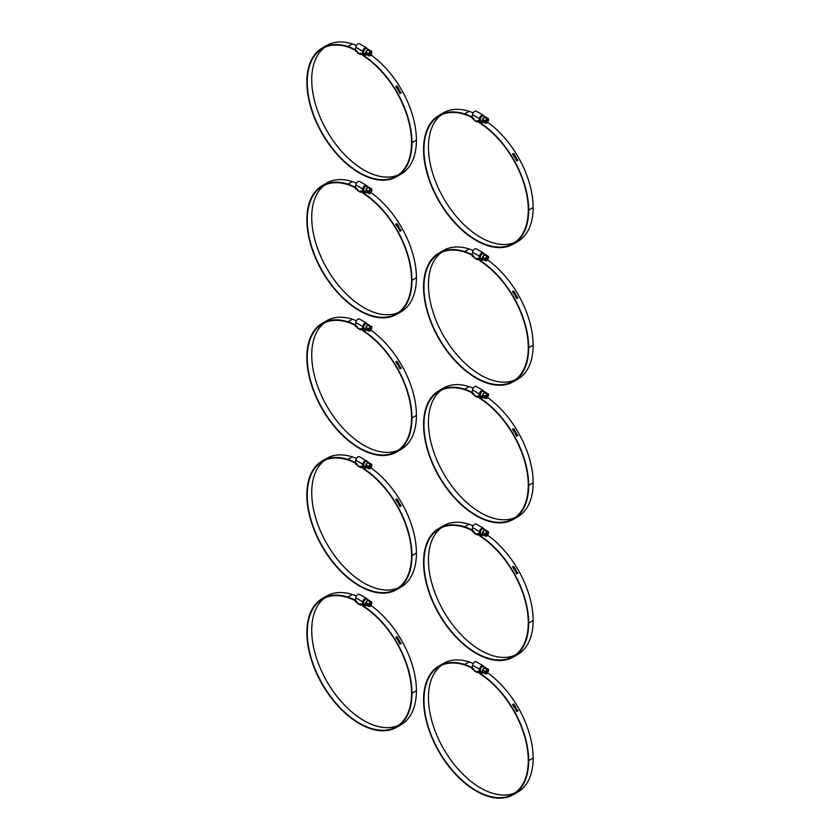 <?xml version="1.0" encoding="UTF-8"?>
<svg xmlns="http://www.w3.org/2000/svg" width="840" height="840" viewBox="0 0 840 840"><rect width="100%" height="100%" fill="white"/><g stroke="black" fill="none" stroke-linecap="round" stroke-linejoin="round"><path stroke-width="1.26" d="M397.079 636.856L396.06 637.445L397.079 636.856M396.396 636.877L396.26 637.634L397.079 637.161M395.85 637.571L396.197 636.731L397.142 636.825L396.795 637.675M395.923 637.529L396.27 636.678L397.215 636.773L396.869 637.623L395.923 637.529L396.197 636.731M397.142 636.825L396.869 637.623M398.213 638.61L398.286 638.568A72.681 41.958 60 0 1 398.843 639.492L397.53 639.356L397.73 640.08A72.534 41.874 60 0 1 397.73 640.091L397.803 640.038A72.681 41.958 60 0 1 397.803 640.049L397.341 639.188L398.58 639.387A72.681 41.958 -120 0 0 398.139 638.642L398.213 638.61A72.534 41.874 60 0 1 398.769 639.534M397.95 639.219L398.58 639.387M397.32 639.807L397.688 639.093M400.89 643.356L399.977 643.871A72.534 41.874 60 0 1 400.134 644.154L399.745 643.965A72.681 41.958 -120 0 0 399.661 643.808L400.774 643.157A72.681 41.958 -120 0 0 400.628 642.884L400.754 642.81A72.681 41.958 60 0 1 401.163 643.566L401.037 643.639A72.681 41.958 -120 0 0 400.89 643.356L400.05 643.839A72.681 41.958 60 0 1 400.207 644.123L400.092 644.186M400.68 642.852A72.534 41.874 60 0 1 401.09 643.598L401.037 643.629M399.525 642.17L399.661 642.852L399.179 642.505M399.105 642.548L399.661 642.852M399.651 642.106L399.389 643.094L399.368 641.981L400.397 642.526A72.681 41.958 -120 0 0 400.386 642.516L399.651 642.106L399.389 643.094M399.294 642.023L400.386 642.526M399.368 641.981L399.913 641.886M399.567 640.983L398.548 641.571L399.567 640.983M398.8 641.057L398.486 641.613L399.189 641.582M398.706 640.836L399.641 640.952L399.273 641.812M399.305 641.792L398.412 641.655L398.78 640.794L399.704 640.909L399.346 641.771L398.412 641.655L398.727 640.825M398.423 640.006L398.496 639.965A72.681 41.958 60 0 1 398.832 640.532L398.675 640.615A72.681 41.958 -120 0 0 398.339 640.049L398.423 640.006A72.534 41.874 60 0 1 398.758 640.574M396.564 638.505L397.677 637.854A72.681 41.958 -120 0 0 397.509 637.591L397.572 637.56A72.534 41.874 60 0 1 398.013 638.284M397.572 637.56L397.635 637.518A72.681 41.958 60 0 1 398.087 638.243L397.961 638.316A72.681 41.958 -120 0 0 397.793 638.043L396.9 638.578A72.534 41.874 60 0 1 397.058 638.841M396.963 638.526A72.681 41.958 60 0 1 397.131 638.799L396.648 638.652A72.681 41.958 -120 0 0 396.554 638.505L397.677 637.854M356.066 600.653A66.423 38.346 -120 0 0 347.897 597.093A74.319 42.903 -120 0 0 322.245 598.584A74.319 42.903 -120 0 0 322.245 684.4A74.319 42.903 -120 0 0 396.564 727.303A74.319 42.903 -120 0 0 411.957 693.284A72.681 41.958 -120 0 0 364.214 606.533L366.45 605.241M370.902 605.462A72.681 41.958 60 0 1 416.419 690.7A74.319 42.903 60 0 1 401.037 724.721L396.564 727.303M322.245 598.584L326.718 596.001A74.319 42.903 60 0 1 352.37 594.51A66.423 38.346 60 0 1 356.444 596.075M398.454 725.403A73.752 42.578 60 0 1 327.002 681.65A73.752 42.578 60 0 1 324.828 597.901M365.757 604.874L363.636 606.102L361.274 604.223M356.758 601.493A65.867 38.031 -120 0 0 347.981 597.587A73.752 42.578 -120 0 0 322.529 599.067A73.752 42.578 -120 0 0 322.529 684.232A73.752 42.578 -120 0 0 396.281 726.821A73.752 42.578 -120 0 0 411.558 693.053A72.114 41.633 -120 0 0 364.161 606.952A7.025 4.053 60 0 1 363.584 606.533L361.231 604.663A1.407 0.809 -120 0 0 361.053 604.538L360.969 604.086M363.636 606.102A7.025 4.053 -120 0 0 364.214 606.533M357 601.787A6.972 4.022 -120 0 0 355.509 601.45L355.677 601.965A6.405 3.696 -120 0 1 357.378 602.427M362.03 604.128A11.099 6.405 -120 0 1 363.248 605.105L363.143 605.482A10.531 6.08 -120 0 0 361.284 604.097M363.143 605.482L364.98 604.422M356.076 601.125L355.509 601.45M347.897 597.093L352.37 594.51M363.248 605.105L364.697 604.264M369.033 600.275A2.814 1.617 -60 0 1 369.348 600.569L367.626 600.422A2.814 1.617 -60 0 1 369.033 600.275L367.048 599.13A3.16 1.827 120 0 0 366.481 598.395L359.52 594.384A3.16 1.827 120 0 0 357.315 595.004A3.16 1.827 120 0 0 355.761 597.828L355.415 599.855L357.767 603.361M361.421 604.811L360.497 605.168L360.476 604.065L363.846 603.593M368.046 604.506L367.5 605.052L368.245 604.622M367.395 604.884L367.395 604.254M368.393 604.706L371.837 602.721L371.837 602.007L370.115 601.85L368.393 604.706L367.5 604.191M371.091 603.151L371.837 603.582L368.393 605.567L367.5 605.052M371.837 603.582L370.115 606.438L368.393 606.291L368.393 605.567M365.904 602.563A2.814 1.617 -60 0 1 367.626 600.422L365.904 602.563L365.904 604.852A2.814 1.617 -60 0 1 365.904 602.563L368.393 603.992M368.393 606.291L365.904 604.852A2.814 1.617 -60 0 0 366.23 605.147L364.235 604.002A2.814 1.617 120 0 1 364.235 600.758A2.814 1.617 120 0 1 367.048 599.13M370.115 601.85L367.626 600.422M371.837 602.007L369.348 600.569M513.797 704.246L512.778 704.833L513.797 704.246M513.114 704.267L512.978 705.023L513.797 704.54M512.568 704.96L512.914 704.12L513.87 704.214L513.513 705.065M512.642 704.907L512.988 704.067L513.933 704.162L513.587 705.012L512.642 704.907L512.914 704.12M513.87 704.214L513.587 705.012M514.048 706.598L515.298 706.776A72.681 41.958 -120 0 0 514.857 706.03L514.931 705.999A72.534 41.874 60 0 1 515.487 706.923M514.931 705.999L515.004 705.947A72.681 41.958 60 0 1 515.561 706.881L514.248 706.745L514.447 707.469A72.534 41.874 60 0 1 514.458 707.469L514.111 706.545L515.298 706.776M514.038 707.196L514.059 706.577M514.227 706.755L514.364 707.312M517.608 710.745L516.705 711.26A72.534 41.874 60 0 1 516.852 711.543L516.464 711.354A72.681 41.958 -120 0 0 516.38 711.197L517.493 710.546A72.681 41.958 -120 0 0 517.346 710.273L517.471 710.199A72.681 41.958 60 0 1 517.881 710.955L517.755 711.029A72.681 41.958 -120 0 0 517.608 710.745L516.779 711.228A72.681 41.958 60 0 1 516.926 711.501L516.81 711.575M517.398 710.241A72.534 41.874 60 0 1 517.808 710.986L517.755 711.018M516.243 709.558L516.38 710.241L515.897 709.895M515.823 709.937L516.38 710.241M516.369 709.485L516.106 710.482L516.086 709.37L517.272 709.821L516.369 709.485L516.106 710.482M516.012 709.412L517.115 709.916A72.681 41.958 -120 0 0 517.104 709.905M516.086 709.37L516.631 709.275M516.285 708.372L515.267 708.96L516.285 708.372M515.519 708.446L515.204 709.002L515.928 708.96M516.023 709.181L515.13 709.044L515.498 708.183L516.432 708.299L516.065 709.159L515.13 709.044L515.445 708.215L516.359 708.341L515.991 709.191M515.141 707.396L515.214 707.353A72.681 41.958 60 0 1 515.55 707.921L515.393 708.005A72.681 41.958 -120 0 0 515.057 707.438L515.141 707.396A72.534 41.874 60 0 1 515.476 707.962M513.282 705.894L514.395 705.243A72.681 41.958 -120 0 0 514.227 704.981L514.29 704.949A72.534 41.874 60 0 1 514.742 705.674M514.29 704.949L514.353 704.907A72.681 41.958 60 0 1 514.805 705.631L514.678 705.705A72.681 41.958 -120 0 0 514.51 705.432L513.618 705.957A72.534 41.874 60 0 1 513.776 706.23M513.681 705.915A72.681 41.958 60 0 1 513.849 706.188L513.377 706.041A72.681 41.958 -120 0 0 513.272 705.884L514.395 705.243M472.784 668.042A66.423 38.346 -120 0 0 464.615 664.482A74.319 42.903 -120 0 0 438.963 665.973A74.319 42.903 -120 0 0 438.963 751.779A74.319 42.903 -120 0 0 513.282 794.693A74.319 42.903 -120 0 0 528.675 760.673A72.681 41.958 -120 0 0 480.931 673.911L483.168 672.63M487.62 672.851A72.681 41.958 60 0 1 533.148 758.09A74.319 42.903 60 0 1 517.755 792.11L513.282 794.693M438.963 665.973L443.436 663.39A74.319 42.903 60 0 1 469.088 661.899A66.423 38.346 60 0 1 473.161 663.464M515.172 792.792A73.752 42.578 60 0 1 443.719 749.038A73.752 42.578 60 0 1 441.546 665.291M482.475 672.263L480.354 673.491L477.992 671.611M473.477 668.881A65.867 38.031 -120 0 0 464.699 664.976A73.752 42.578 -120 0 0 439.247 666.456A73.752 42.578 -120 0 0 439.247 751.622A73.752 42.578 -120 0 0 512.999 794.199A73.752 42.578 -120 0 0 528.276 760.442A72.114 41.633 -120 0 0 480.879 674.341A7.025 4.053 60 0 1 480.302 673.922L477.96 672.053A1.407 0.809 -120 0 0 477.771 671.916L477.697 671.475M480.354 673.491A7.025 4.053 -120 0 0 480.931 673.911M473.718 669.175A6.972 4.022 -120 0 0 472.227 668.84L472.395 669.354A6.405 3.696 -120 0 1 474.096 669.805M478.748 671.517A11.099 6.405 -120 0 1 479.966 672.494L479.861 672.872A10.531 6.08 -120 0 0 478.002 671.486M479.861 672.872L481.698 671.811M472.794 668.504L472.227 668.84M464.615 664.482L469.088 661.899M479.966 672.494L481.425 671.654M483.745 666.509A3.16 1.827 120 0 0 483.2 665.784L476.249 661.773A3.16 1.827 120 0 0 474.033 662.393A3.16 1.827 120 0 0 472.479 665.217L472.132 667.244L474.485 670.74M478.139 672.2L477.215 672.557L477.194 671.454L480.575 670.981M484.764 671.895L484.218 672.441L484.964 672.01M484.113 672.273L484.113 671.633M485.111 672.095L488.555 670.11L488.555 669.396L486.832 669.239L485.111 672.095L484.218 671.58M487.809 670.541L488.555 670.971L485.111 672.956L484.218 672.441M488.555 670.971L486.832 673.827L485.111 673.67L485.111 672.956M482.632 669.942A2.814 1.617 -60 0 1 484.344 667.811A2.814 1.617 -60 0 1 485.751 667.663A2.814 1.617 -60 0 1 486.066 667.957L484.344 667.811L482.632 669.942L482.632 672.242A2.814 1.617 -60 0 1 482.632 669.942L485.111 671.38M485.111 673.67L482.632 672.242A2.814 1.617 -60 0 0 482.947 672.536L480.953 671.38A2.814 1.617 120 0 1 480.953 668.147A2.814 1.617 120 0 1 483.767 666.519L485.751 667.663M486.832 669.239L484.344 667.811M488.555 669.396L486.066 667.957M397.079 499.212L396.06 499.8L397.079 499.212M396.396 499.233L396.26 499.989L397.079 499.517M395.85 499.926L396.197 499.086L397.142 499.181L396.795 500.031M395.923 499.884L396.27 499.034L397.215 499.128L396.869 499.979L395.923 499.884L396.197 499.086M397.142 499.181L396.869 499.979M397.32 501.564L398.58 501.743A72.681 41.958 -120 0 0 398.139 500.997L398.213 500.966A72.534 41.874 60 0 1 398.769 501.89M398.213 500.966L398.286 500.923A72.681 41.958 60 0 1 398.843 501.848L397.53 501.711L397.73 502.435A72.534 41.874 60 0 1 397.73 502.446L397.803 502.394A72.681 41.958 60 0 1 397.803 502.404L397.394 501.512L398.58 501.743M397.32 502.163L397.341 501.554M397.53 501.711L397.645 502.288M400.89 505.712L399.977 506.226A72.534 41.874 60 0 1 400.134 506.51L399.745 506.32A72.681 41.958 -120 0 0 399.661 506.163L400.774 505.512A72.681 41.958 -120 0 0 400.628 505.239L400.754 505.166A72.681 41.958 60 0 1 401.163 505.921L401.037 505.995A72.681 41.958 -120 0 0 400.89 505.712L400.05 506.195A72.681 41.958 60 0 1 400.207 506.478L400.092 506.541M400.68 505.207A72.534 41.874 60 0 1 401.09 505.953L401.037 505.985M399.525 504.525L399.661 505.207L399.179 504.861M399.105 504.903L399.661 505.207M399.294 504.378L400.481 504.83L399.578 504.494L399.714 505.449M399.935 505.103L399.084 505.176L399.368 504.336L400.397 504.882A72.681 41.958 -120 0 0 400.386 504.872M399.651 504.462L400.008 505.06M399.368 504.336L399.913 504.242M399.567 503.349L398.548 503.927L399.567 503.349M398.8 503.412L398.486 503.969L399.221 503.916M398.706 503.192L399.641 503.307L399.273 504.168M399.305 504.147L398.412 504.011L398.78 503.15L399.704 503.265L399.346 504.126L398.412 504.011L398.727 503.181M398.423 502.362L398.496 502.32A72.681 41.958 60 0 1 398.832 502.887L398.675 502.981A72.681 41.958 -120 0 0 398.339 502.404L398.423 502.362A72.534 41.874 60 0 1 398.758 502.929M396.564 500.861L397.677 500.209A72.681 41.958 -120 0 0 397.509 499.947L397.572 499.916A72.534 41.874 60 0 1 398.013 500.64M397.572 499.916L397.635 499.874A72.681 41.958 60 0 1 398.087 500.598L397.961 500.671A72.681 41.958 -120 0 0 397.793 500.399L396.9 500.934A72.534 41.874 60 0 1 397.058 501.197M396.963 500.882A72.681 41.958 60 0 1 397.131 501.155L396.648 501.007A72.681 41.958 -120 0 0 396.554 500.861L397.677 500.209M356.066 463.019A66.423 38.346 -120 0 0 347.897 459.449A74.319 42.903 -120 0 0 322.245 460.94A74.319 42.903 -120 0 0 322.245 546.756A74.319 42.903 -120 0 0 396.564 589.659A74.319 42.903 -120 0 0 411.957 555.639A72.681 41.958 -120 0 0 364.214 468.888L366.45 467.596M370.902 467.817A72.681 41.958 60 0 1 416.419 553.056A74.319 42.903 60 0 1 401.037 587.076L396.564 589.659M322.245 460.94L326.718 458.356A74.319 42.903 60 0 1 352.37 456.866A66.423 38.346 60 0 1 356.444 458.441M398.454 587.769A73.752 42.578 60 0 1 327.002 544.005A73.752 42.578 60 0 1 324.828 460.257M365.757 467.229L363.636 468.457L361.274 466.578M356.758 463.848A65.867 38.031 -120 0 0 347.981 459.953A73.752 42.578 -120 0 0 322.529 461.423A73.752 42.578 -120 0 0 322.529 546.588A73.752 42.578 -120 0 0 396.281 589.176A73.752 42.578 -120 0 0 411.558 555.408A72.114 41.633 -120 0 0 364.161 469.308A7.025 4.053 60 0 1 363.584 468.888L361.231 467.019A1.407 0.809 -120 0 0 361.053 466.893L360.969 466.442M363.636 468.457A7.025 4.053 -120 0 0 364.214 468.888M357 464.142A6.972 4.022 -120 0 0 355.509 463.806L355.677 464.32A6.405 3.696 -120 0 1 357.378 464.782M362.03 466.483A11.099 6.405 -120 0 1 363.248 467.46L363.143 467.838A10.531 6.08 -120 0 0 361.284 466.452M363.143 467.838L364.98 466.778M356.076 463.481L355.509 463.806M347.897 459.449L352.37 456.866M363.248 467.46L364.697 466.62M369.033 462.63A2.814 1.617 -60 0 1 369.348 462.924L367.626 462.777A2.814 1.617 -60 0 1 369.033 462.63L367.048 461.486A3.16 1.827 120 0 0 366.481 460.751L359.52 456.74A3.16 1.827 120 0 0 357.315 457.359A3.16 1.827 120 0 0 355.761 460.183L355.415 462.221L357.767 465.717M361.421 467.166L360.497 467.523L360.476 466.421L363.846 465.948M368.046 466.862L367.5 467.407L368.245 466.977M367.395 467.24L367.395 466.61M368.393 467.061L371.837 465.077L371.837 464.363L370.115 464.205L368.393 467.061L367.5 466.546M371.091 465.507L371.837 465.938L368.393 467.922L367.5 467.407M371.837 465.938L370.115 468.794L368.393 468.647L368.393 467.922M365.904 464.919A2.814 1.617 -60 0 1 367.626 462.777L365.904 464.919L365.904 467.208A2.814 1.617 -60 0 1 365.904 464.919L368.393 466.347M368.393 468.647L365.904 467.208A2.814 1.617 -60 0 0 366.23 467.502L364.235 466.358A2.814 1.617 120 0 1 364.235 463.113A2.814 1.617 120 0 1 367.048 461.486M370.115 464.205L367.626 462.777M371.837 464.363L369.348 462.924M513.797 566.601L512.778 567.189L513.797 566.601M513.114 566.622L512.978 567.378L513.797 566.895M512.568 567.315L512.914 566.475L513.87 566.57L513.513 567.42M512.642 567.263L512.988 566.423L513.933 566.517L513.587 567.368L512.642 567.263L512.914 566.475M513.87 566.57L513.587 567.368M514.857 568.397L514.931 568.355A72.534 41.874 60 0 1 515.487 569.279M514.048 568.953L515.298 569.131A72.681 41.958 -120 0 0 514.857 568.386L515.004 568.302A72.681 41.958 60 0 1 515.561 569.236L514.248 569.1L514.343 569.888L514.111 568.9L515.298 569.131M514.227 569.111L514.447 569.825A72.534 41.874 60 0 1 514.458 569.825L514.521 569.783A72.681 41.958 60 0 1 514.521 569.793M514.038 569.551L514.059 568.932M517.608 573.101L516.705 573.615A72.534 41.874 60 0 1 516.852 573.899L516.464 573.71A72.681 41.958 -120 0 0 516.38 573.552L517.493 572.901A72.681 41.958 -120 0 0 517.346 572.628L517.471 572.554A72.681 41.958 60 0 1 517.881 573.311L517.755 573.384A72.681 41.958 -120 0 0 517.608 573.101L516.779 573.583A72.681 41.958 60 0 1 516.926 573.856L516.81 573.93M517.398 572.597A72.534 41.874 60 0 1 517.808 573.342L517.755 573.374M516.243 571.914L516.38 572.597L515.897 572.25M516.369 571.851L516.106 572.838L516.086 571.725L517.272 572.176L516.369 571.851L516.106 572.838M516.012 571.767L517.115 572.271A72.681 41.958 -120 0 0 517.104 572.26M516.086 571.725L516.631 571.63M516.285 570.727L515.267 571.316L516.285 570.727M515.624 570.749L515.204 571.357L515.928 571.316M516.023 571.536L515.13 571.4L515.498 570.538L516.432 570.654L516.065 571.515L515.13 571.4L515.445 570.57L516.359 570.696L515.991 571.557M515.141 569.751L515.214 569.709A72.681 41.958 60 0 1 515.55 570.276L515.393 570.36A72.681 41.958 -120 0 0 515.057 569.793L515.141 569.751A72.534 41.874 60 0 1 515.476 570.318M513.776 568.586A72.534 41.874 60 0 0 513.618 568.312L513.681 568.271A72.681 41.958 60 0 1 513.849 568.544L513.377 568.397A72.681 41.958 -120 0 0 513.272 568.239L514.395 567.599A72.681 41.958 -120 0 0 514.227 567.336L514.29 567.304A72.534 41.874 60 0 1 514.742 568.029M514.29 567.304L514.353 567.263A72.681 41.958 60 0 1 514.805 567.987L514.678 568.061A72.681 41.958 -120 0 0 514.51 567.788L513.681 568.271M513.272 568.239L514.395 567.599M472.784 530.397A66.423 38.346 -120 0 0 464.615 526.837A74.319 42.903 -120 0 0 438.963 528.329A74.319 42.903 -120 0 0 438.963 614.135A74.319 42.903 -120 0 0 513.282 657.048A74.319 42.903 -120 0 0 528.675 623.028A72.681 41.958 -120 0 0 480.931 536.267L483.168 534.986M487.62 535.206A72.681 41.958 60 0 1 533.148 620.445A74.319 42.903 60 0 1 517.755 654.465L513.282 657.048M438.963 528.329L443.436 525.745A74.319 42.903 60 0 1 469.088 524.255A66.423 38.346 60 0 1 473.161 525.819M515.172 655.148A73.752 42.578 60 0 1 443.719 611.394A73.752 42.578 60 0 1 441.546 527.646M482.475 534.618L480.354 535.846L477.992 533.967M473.477 531.237A65.867 38.031 -120 0 0 464.699 527.331A73.752 42.578 -120 0 0 439.247 528.812A73.752 42.578 -120 0 0 439.247 613.977A73.752 42.578 -120 0 0 512.999 656.554A73.752 42.578 -120 0 0 528.276 622.797A72.114 41.633 -120 0 0 480.879 536.697A7.025 4.053 60 0 1 480.302 536.277L477.96 534.408A1.407 0.809 -120 0 0 477.771 534.282L477.697 533.831M480.354 535.846A7.025 4.053 -120 0 0 480.931 536.267M473.718 531.531A6.972 4.022 -120 0 0 472.227 531.195L472.395 531.71A6.405 3.696 -120 0 1 474.096 532.161M478.748 533.873A11.099 6.405 -120 0 1 479.966 534.849L479.861 535.227A10.531 6.08 -120 0 0 478.002 533.841M479.861 535.227L481.698 534.167M472.794 530.859L472.227 531.195M464.615 526.837L469.088 524.255M479.966 534.849L481.425 534.009M483.745 528.864A3.16 1.827 120 0 0 483.2 528.139L476.249 524.129A3.16 1.827 120 0 0 474.033 524.748A3.16 1.827 120 0 0 472.479 527.572L472.132 529.599L474.485 533.106M478.139 534.555L477.215 534.912L477.194 533.809L480.575 533.337M484.764 534.25L484.218 534.797L484.964 534.366M484.113 534.629L484.113 533.999M485.111 534.45L488.555 532.466L488.555 531.752L486.832 531.594L485.111 534.45L484.218 533.936M487.809 532.896L488.555 533.327L485.111 535.311L484.218 534.797M488.555 533.327L486.832 536.183L485.111 536.025L485.111 535.311M482.632 532.298A2.814 1.617 -60 0 1 484.344 530.166A2.814 1.617 -60 0 1 485.751 530.019A2.814 1.617 -60 0 1 486.066 530.313L484.344 530.166L482.632 532.298L482.632 534.597A2.814 1.617 -60 0 1 482.632 532.298L485.111 533.736M485.111 536.025L482.632 534.597A2.814 1.617 -60 0 0 482.947 534.891L480.953 533.746A2.814 1.617 120 0 1 480.953 530.502A2.814 1.617 120 0 1 483.767 528.875L485.751 530.019M486.832 531.594L484.344 530.166M488.555 531.752L486.066 530.313M397.079 361.568L396.06 362.156L397.079 361.568M396.396 361.589L396.26 362.355L397.079 361.872M395.85 362.281L396.197 361.442L397.142 361.536L396.795 362.387M395.923 362.24L396.27 361.389L397.215 361.494L396.869 362.334L395.923 362.24L396.197 361.442M397.142 361.536L396.869 362.334M398.213 363.321L398.286 363.279A72.681 41.958 60 0 1 398.843 364.203L397.53 364.067L397.803 364.749A72.681 41.958 60 0 1 397.803 364.76L397.341 363.909L398.58 364.098A72.681 41.958 -120 0 0 398.139 363.363L398.213 363.321A72.534 41.874 60 0 1 398.769 364.245M397.95 363.93L398.58 364.098M397.32 364.518L397.688 363.804M400.68 367.563A72.534 41.874 60 0 1 401.09 368.308L401.037 368.34A72.681 41.958 -120 0 0 400.89 368.067L399.977 368.582A72.534 41.874 60 0 1 400.134 368.865L400.092 368.886M400.134 368.865L399.745 368.676A72.681 41.958 -120 0 0 399.661 368.519L400.774 367.868A72.681 41.958 -120 0 0 400.628 367.594L400.754 367.521A72.681 41.958 60 0 1 401.163 368.277L401.037 368.351M400.89 368.067L400.05 368.55M399.399 366.954L399.661 367.563L399.179 367.217M399.651 366.818L399.389 367.805L399.368 366.692L400.397 367.238A72.681 41.958 -120 0 0 400.386 367.227L399.651 366.818L399.389 367.805M399.294 366.733L400.386 367.238M399.368 366.692L399.913 366.608M399.567 365.705L398.548 366.293L399.567 365.705M398.8 365.768L398.486 366.324L399.157 366.314M398.706 365.547L399.641 365.663L399.273 366.524M399.305 366.503L398.412 366.366L398.78 365.505L399.704 365.62L399.346 366.481L398.412 366.366L398.727 365.536M398.423 364.718L398.496 364.675A72.681 41.958 60 0 1 398.832 365.243L398.675 365.337A72.681 41.958 -120 0 0 398.339 364.76L398.423 364.718A72.534 41.874 60 0 1 398.758 365.284M396.564 363.216L397.677 362.565A72.681 41.958 -120 0 0 397.509 362.303L397.572 362.271A72.534 41.874 60 0 1 398.013 362.995M397.572 362.271L397.635 362.229A72.681 41.958 60 0 1 398.087 362.954L397.961 363.027A72.681 41.958 -120 0 0 397.793 362.754L396.9 363.29A72.534 41.874 60 0 1 397.058 363.552M396.963 363.237A72.681 41.958 60 0 1 397.131 363.51L396.648 363.363A72.681 41.958 -120 0 0 396.554 363.216L397.677 362.565M356.066 325.374A66.423 38.346 -120 0 0 347.897 321.804A74.319 42.903 -120 0 0 322.245 323.295A74.319 42.903 -120 0 0 322.245 409.112A74.319 42.903 -120 0 0 396.564 452.015A74.319 42.903 -120 0 0 411.957 417.995A72.681 41.958 -120 0 0 364.214 331.244L366.45 329.952M370.902 330.173A72.681 41.958 60 0 1 416.419 415.411A74.319 42.903 60 0 1 401.037 449.431L396.564 452.015M322.245 323.295L326.718 320.712A74.319 42.903 60 0 1 352.37 319.221A66.423 38.346 60 0 1 356.444 320.796M398.454 450.125A73.752 42.578 60 0 1 327.002 406.361A73.752 42.578 60 0 1 324.828 322.613M365.757 329.584L363.636 330.824L361.274 328.933M356.758 326.204A65.867 38.031 -120 0 0 347.981 322.308A73.752 42.578 -120 0 0 322.529 323.788A73.752 42.578 -120 0 0 322.529 408.944A73.752 42.578 -120 0 0 396.281 451.531A73.752 42.578 -120 0 0 411.558 417.764A72.114 41.633 -120 0 0 364.161 331.663A7.025 4.053 60 0 1 363.584 331.244L361.231 329.375A1.407 0.809 -120 0 0 361.053 329.248L360.969 328.797M363.636 330.824A7.025 4.053 -120 0 0 364.214 331.244M357 326.498A6.972 4.022 -120 0 0 355.509 326.161L355.677 326.676A6.405 3.696 -120 0 1 357.378 327.138M362.03 328.839A11.099 6.405 -120 0 1 363.248 329.816L363.143 330.194A10.531 6.08 -120 0 0 361.284 328.808M363.143 330.194L364.98 329.133M356.076 325.836L355.509 326.161M347.897 321.804L352.37 319.221M363.248 329.816L364.697 328.976M369.033 324.996A2.814 1.617 -60 0 1 369.348 325.28L367.626 325.132A2.814 1.617 -60 0 1 369.033 324.996L367.048 323.841A3.16 1.827 120 0 0 366.481 323.106L359.52 319.095A3.16 1.827 120 0 0 357.315 319.715A3.16 1.827 120 0 0 355.761 322.539L355.415 324.576L357.767 328.072M361.421 329.522L360.497 329.879L360.476 328.776L363.846 328.304M368.046 329.217L367.5 329.763L368.245 329.332M367.395 329.595L367.395 328.965M368.393 329.417L371.837 327.432L371.837 326.718L370.115 326.56L368.393 329.417L367.5 328.902M371.091 327.863L371.837 328.293L368.393 330.278L367.5 329.763M371.837 328.293L370.115 331.149L368.393 331.002L368.393 330.278M365.904 327.274A2.814 1.617 -60 0 1 367.626 325.132L365.904 327.274L365.904 329.564A2.814 1.617 -60 0 1 365.904 327.274L368.393 328.703M368.393 331.002L365.904 329.564A2.814 1.617 -60 0 0 366.23 329.858L364.235 328.713A2.814 1.617 120 0 1 364.235 325.469A2.814 1.617 120 0 1 367.048 323.841M370.115 326.56L367.626 325.132M371.837 326.718L369.348 325.28M513.797 428.957L512.778 429.544L513.797 428.957M513.114 428.978L512.978 429.733L513.797 429.261M512.568 429.671L512.914 428.831L513.87 428.925L513.513 429.776M512.642 429.618L512.988 428.778L513.933 428.873L513.587 429.723L512.642 429.618L512.914 428.831M513.87 428.925L513.587 429.723M514.048 431.308L515.298 431.487A72.681 41.958 -120 0 0 514.857 430.742L514.931 430.71A72.534 41.874 60 0 1 515.487 431.634M514.931 430.71L515.004 430.657A72.681 41.958 60 0 1 515.561 431.592L514.248 431.456L514.447 432.18A72.534 41.874 60 0 1 514.458 432.191L514.111 431.256L515.298 431.487M514.038 431.907L514.059 431.288M514.216 431.477L514.364 432.022M517.608 435.456L516.705 435.971A72.534 41.874 60 0 1 516.852 436.254L516.464 436.065A72.681 41.958 -120 0 0 516.38 435.907L517.493 435.257A72.681 41.958 -120 0 0 517.346 434.983L517.471 434.91A72.681 41.958 60 0 1 517.881 435.666L517.755 435.74A72.681 41.958 -120 0 0 517.608 435.456L516.779 435.939A72.681 41.958 60 0 1 516.926 436.212L516.81 436.286M517.398 434.952A72.534 41.874 60 0 1 517.808 435.697L517.755 435.729M516.243 434.269L516.38 434.952L515.897 434.606M515.823 434.647L516.38 434.952M516.369 434.207L516.106 435.194L516.086 434.081L517.115 434.627A72.681 41.958 -120 0 0 517.104 434.616L516.369 434.207L516.106 435.194M516.012 434.123L517.115 434.627M516.086 434.081L516.631 433.986M516.285 433.083L515.267 433.671L516.285 433.083M515.519 433.156L515.204 433.713L515.918 433.681M516.023 433.892L515.13 433.755L515.498 432.894L516.432 433.01L516.065 433.87L515.13 433.755L515.445 432.925L516.359 433.052L515.991 433.913M515.141 432.106L515.214 432.065A72.681 41.958 60 0 1 515.55 432.632L515.393 432.716A72.681 41.958 -120 0 0 515.057 432.149L515.141 432.106A72.534 41.874 60 0 1 515.476 432.673M513.776 430.941A72.534 41.874 60 0 0 513.618 430.668L513.681 430.626A72.681 41.958 60 0 1 513.849 430.899L513.377 430.752A72.681 41.958 -120 0 0 513.272 430.594L514.395 429.954A72.681 41.958 -120 0 0 514.227 429.692L514.29 429.66A72.534 41.874 60 0 1 514.742 430.385M514.29 429.66L514.353 429.618A72.681 41.958 60 0 1 514.805 430.343L514.678 430.416A72.681 41.958 -120 0 0 514.51 430.143L513.681 430.626M513.272 430.594L514.395 429.954M472.784 392.753A66.423 38.346 -120 0 0 464.615 389.193A74.319 42.903 -120 0 0 438.963 390.684A74.319 42.903 -120 0 0 438.963 476.501A74.319 42.903 -120 0 0 513.282 519.404A74.319 42.903 -120 0 0 528.675 485.384A72.681 41.958 -120 0 0 480.931 398.622L483.168 397.341M487.62 397.562A72.681 41.958 60 0 1 533.148 482.8A74.319 42.903 60 0 1 517.755 516.821L513.282 519.404M438.963 390.684L443.436 388.101A74.319 42.903 60 0 1 469.088 386.61A66.423 38.346 60 0 1 473.161 388.175M515.172 517.503A73.752 42.578 60 0 1 443.719 473.75A73.752 42.578 60 0 1 441.546 390.002M482.475 396.974L480.354 398.202L477.992 396.322M473.477 393.593A65.867 38.031 -120 0 0 464.699 389.687A73.752 42.578 -120 0 0 439.247 391.167A73.752 42.578 -120 0 0 439.247 476.332A73.752 42.578 -120 0 0 512.999 518.91A73.752 42.578 -120 0 0 528.276 485.153A72.114 41.633 -120 0 0 480.879 399.053A7.025 4.053 60 0 1 480.302 398.632L477.96 396.764A1.407 0.809 -120 0 0 477.771 396.637L477.697 396.186M480.354 398.202A7.025 4.053 -120 0 0 480.931 398.622M473.718 393.887A6.972 4.022 -120 0 0 472.227 393.55L472.395 394.065A6.405 3.696 -120 0 1 474.096 394.527M478.748 396.228A11.099 6.405 -120 0 1 479.966 397.205L479.861 397.582A10.531 6.08 -120 0 0 478.002 396.197M479.861 397.582L481.698 396.522M472.794 393.225L472.227 393.55M464.615 389.193L469.088 386.61M479.966 397.205L481.425 396.365M483.745 391.219A3.16 1.827 120 0 0 483.2 390.495L476.249 386.484A3.16 1.827 120 0 0 474.033 387.104A3.16 1.827 120 0 0 472.479 389.928L472.132 391.955L474.485 395.462M478.139 396.911L477.215 397.268L477.194 396.165L480.575 395.693M484.764 396.606L484.218 397.152L484.964 396.721M484.113 396.984L484.113 396.354M485.111 396.806L488.555 394.821L488.555 394.107L486.832 393.95L485.111 396.806L484.218 396.291M487.809 395.252L488.555 395.682L485.111 397.667L484.218 397.152M488.555 395.682L486.832 398.538L485.111 398.381L485.111 397.667M482.632 394.653A2.814 1.617 -60 0 1 484.344 392.522A2.814 1.617 -60 0 1 485.751 392.375A2.814 1.617 -60 0 1 486.066 392.669L484.344 392.522L482.632 394.653L482.632 396.953A2.814 1.617 -60 0 1 482.632 394.653L485.111 396.092M485.111 398.381L482.632 396.953A2.814 1.617 -60 0 0 482.947 397.247L480.953 396.102A2.814 1.617 120 0 1 480.953 392.858A2.814 1.617 120 0 1 483.767 391.23L485.751 392.375M486.832 393.95L484.344 392.522M488.555 394.107L486.066 392.669M397.079 223.923L396.06 224.511L397.079 223.923M396.396 223.944L396.26 224.71L397.079 224.228M395.85 224.637L396.197 223.797L397.142 223.892L396.795 224.742M395.923 224.595L396.27 223.745L397.215 223.85L396.869 224.69L395.923 224.595L396.197 223.797M397.142 223.892L396.869 224.69M398.213 225.677L398.286 225.635A72.681 41.958 60 0 1 398.843 226.559L397.53 226.433L397.73 227.147A72.534 41.874 60 0 1 397.73 227.157L397.803 227.105A72.681 41.958 60 0 1 397.803 227.115L397.341 226.265L398.58 226.453A72.681 41.958 -120 0 0 398.139 225.719L398.213 225.677A72.534 41.874 60 0 1 398.769 226.601M397.95 226.286L398.58 226.453M397.32 226.874L397.688 226.16M400.89 230.422L399.977 230.947A72.534 41.874 60 0 1 400.134 231.221L399.745 231.032A72.681 41.958 -120 0 0 399.661 230.874L400.774 230.223A72.681 41.958 -120 0 0 400.628 229.96L400.754 229.887A72.681 41.958 60 0 1 401.163 230.633L401.037 230.706A72.681 41.958 -120 0 0 400.89 230.422L400.05 230.906A72.681 41.958 60 0 1 400.207 231.189L400.092 231.252M400.68 229.918A72.534 41.874 60 0 1 401.09 230.664L401.037 230.696M399.399 229.309L399.661 229.918L399.179 229.583M399.105 229.614L399.661 229.918M399.651 229.173L399.389 230.16L399.368 229.058L400.397 229.593A72.681 41.958 -120 0 0 400.386 229.583L399.651 229.173L399.389 230.16M399.294 229.089L400.386 229.593M399.368 229.058L399.913 228.963M399.567 228.06L398.548 228.648L399.567 228.06M398.895 228.071L398.486 228.679L399.21 228.638M398.706 227.903L399.641 228.018L399.273 228.879M399.305 228.858L398.412 228.722L398.78 227.861L399.704 227.976L399.346 228.837L398.412 228.722L398.727 227.892M398.423 227.073L398.496 227.031A72.681 41.958 60 0 1 398.832 227.598L398.675 227.692A72.681 41.958 -120 0 0 398.339 227.115L398.423 227.073A72.534 41.874 60 0 1 398.758 227.64M396.564 225.572L397.677 224.921A72.681 41.958 -120 0 0 397.509 224.658L397.572 224.637A72.534 41.874 60 0 1 398.013 225.351M397.572 224.637L397.635 224.584A72.681 41.958 60 0 1 398.087 225.309L397.961 225.383A72.681 41.958 -120 0 0 397.793 225.12L396.9 225.645A72.534 41.874 60 0 1 397.058 225.908M396.963 225.593A72.681 41.958 60 0 1 397.131 225.866L396.648 225.719A72.681 41.958 -120 0 0 396.554 225.572L397.677 224.921M356.066 187.73A66.423 38.346 -120 0 0 347.897 184.159A74.319 42.903 -120 0 0 322.245 185.651A74.319 42.903 -120 0 0 322.245 271.467A74.319 42.903 -120 0 0 396.564 314.37A74.319 42.903 -120 0 0 411.957 280.35A72.681 41.958 -120 0 0 364.214 193.599L366.45 192.308M370.902 192.528A72.681 41.958 60 0 1 416.419 277.767A74.319 42.903 60 0 1 401.037 311.787L396.564 314.37M322.245 185.651L326.718 183.067A74.319 42.903 60 0 1 352.37 181.577A66.423 38.346 60 0 1 356.444 183.152M398.454 312.48A73.752 42.578 60 0 1 327.002 268.727A73.752 42.578 60 0 1 324.828 184.968M365.757 191.951L363.636 193.179L361.274 191.289M356.758 188.559A65.867 38.031 -120 0 0 347.981 184.663A73.752 42.578 -120 0 0 322.529 186.144A73.752 42.578 -120 0 0 322.529 271.299A73.752 42.578 -120 0 0 396.281 313.887A73.752 42.578 -120 0 0 411.558 280.119A72.114 41.633 -120 0 0 364.161 194.019A7.025 4.053 60 0 1 363.584 193.599L361.231 191.73A1.407 0.809 -120 0 0 361.053 191.604L360.969 191.153M363.636 193.179A7.025 4.053 -120 0 0 364.214 193.599M357 188.853A6.972 4.022 -120 0 0 355.509 188.517L355.677 189.032A6.405 3.696 -120 0 1 357.378 189.494M362.03 191.195A11.099 6.405 -120 0 1 363.248 192.171L363.143 192.549A10.531 6.08 -120 0 0 361.284 191.163M363.143 192.549L364.98 191.489M356.076 188.191L355.509 188.517M347.897 184.159L352.37 181.577M363.248 192.171L364.697 191.331M367.028 186.186A3.16 1.827 120 0 0 366.481 185.462L359.52 181.451A3.16 1.827 120 0 0 357.315 182.07A3.16 1.827 120 0 0 355.761 184.895L355.415 186.931L357.767 190.428M361.421 191.877L360.497 192.234L360.476 191.132L363.846 190.659M368.046 191.572L367.5 192.119L368.245 191.688M367.395 191.951L367.395 191.321M368.393 191.783L371.837 189.787L371.837 189.073L370.115 188.916L368.393 191.783L367.5 191.258M371.091 190.218L371.837 190.649L368.393 192.633L367.5 192.119M371.837 190.649L370.115 193.505L368.393 193.358L368.393 192.633M365.904 189.63A2.814 1.617 -60 0 1 367.626 187.488A2.814 1.617 -60 0 1 369.033 187.352A2.814 1.617 -60 0 1 369.348 187.635L367.626 187.488L365.904 189.63L365.904 191.919A2.814 1.617 -60 0 1 365.904 189.63L368.393 191.058M368.393 193.358L365.904 191.919A2.814 1.617 -60 0 0 366.23 192.213L364.235 191.069A2.814 1.617 120 0 1 364.235 187.824A2.814 1.617 120 0 1 367.048 186.197L369.033 187.352M370.115 188.916L367.626 187.488M371.837 189.073L369.348 187.635M513.797 291.312L512.778 291.9L513.797 291.312M513.114 291.333L512.978 292.089L513.797 291.617M512.568 292.026L512.914 291.186L513.87 291.281L513.513 292.131M512.642 291.984L512.988 291.133L513.933 291.228L513.587 292.079L512.642 291.984L512.914 291.186M513.87 291.281L513.587 292.079M514.048 293.664L515.298 293.843A72.681 41.958 -120 0 0 514.857 293.097L514.931 293.066A72.534 41.874 60 0 1 515.487 293.99M514.931 293.066L515.004 293.024A72.681 41.958 60 0 1 515.561 293.947L514.248 293.811L514.447 294.536A72.534 41.874 60 0 1 514.458 294.546L514.521 294.494A72.681 41.958 60 0 1 514.521 294.504L514.111 293.612L515.298 293.843M514.038 294.262L514.059 293.643M514.248 293.811L514.364 294.378M517.608 297.812L516.705 298.326A72.534 41.874 60 0 1 516.852 298.61L516.464 298.421A72.681 41.958 -120 0 0 516.38 298.263L517.493 297.612A72.681 41.958 -120 0 0 517.346 297.339L517.471 297.266A72.681 41.958 60 0 1 517.881 298.022L517.755 298.095A72.681 41.958 -120 0 0 517.608 297.812L516.779 298.294A72.681 41.958 60 0 1 516.926 298.578L516.81 298.641M517.398 297.308A72.534 41.874 60 0 1 517.808 298.053L517.755 298.084M516.243 296.625L516.38 297.308L515.897 296.961M515.823 297.003L516.38 297.308M516.012 296.478L517.198 296.93L516.295 296.594L516.432 297.549M516.653 297.203L515.802 297.276L516.086 296.436L517.115 296.982A72.681 41.958 -120 0 0 517.104 296.971M516.369 296.562L516.726 297.161M516.086 296.436L516.631 296.342M516.285 295.439L515.267 296.026L516.285 295.439M515.519 295.512L515.204 296.069L515.938 296.016M515.424 295.292L516.359 295.407L515.991 296.268M516.023 296.247L515.13 296.111L515.498 295.25L516.432 295.365L516.065 296.226L515.13 296.111L515.445 295.281M515.141 294.462L515.214 294.42A72.681 41.958 60 0 1 515.55 294.987L515.393 295.071A72.681 41.958 -120 0 0 515.057 294.504L515.141 294.462A72.534 41.874 60 0 1 515.476 295.029M513.776 293.296A72.534 41.874 60 0 0 513.618 293.034L513.681 292.981A72.681 41.958 60 0 1 513.849 293.255L513.377 293.108A72.681 41.958 -120 0 0 513.272 292.961L514.395 292.31A72.681 41.958 -120 0 0 514.227 292.047L514.29 292.016A72.534 41.874 60 0 1 514.742 292.74M514.29 292.016L514.353 291.974A72.681 41.958 60 0 1 514.805 292.698L514.678 292.772A72.681 41.958 -120 0 0 514.51 292.498L513.681 292.981M513.272 292.961L514.395 292.31M472.784 255.108A66.423 38.346 -120 0 0 464.615 251.548A74.319 42.903 -120 0 0 438.963 253.04A74.319 42.903 -120 0 0 438.963 338.856A74.319 42.903 -120 0 0 513.282 381.759A74.319 42.903 -120 0 0 528.675 347.739A72.681 41.958 -120 0 0 480.931 260.988L483.168 259.697M487.62 259.917A72.681 41.958 60 0 1 533.148 345.156A74.319 42.903 60 0 1 517.755 379.176L513.282 381.759M438.963 253.04L443.436 250.457A74.319 42.903 60 0 1 469.088 248.966A66.423 38.346 60 0 1 473.161 250.53M515.172 379.858A73.752 42.578 60 0 1 443.719 336.105A73.752 42.578 60 0 1 441.546 252.357M482.475 259.329L480.354 260.558L477.992 258.678M473.477 255.948A65.867 38.031 -120 0 0 464.699 252.042A73.752 42.578 -120 0 0 439.247 253.523A73.752 42.578 -120 0 0 439.247 338.688A73.752 42.578 -120 0 0 512.999 381.276A73.752 42.578 -120 0 0 528.276 347.508A72.114 41.633 -120 0 0 480.879 261.408A7.025 4.053 60 0 1 480.302 260.988L477.96 259.119A1.407 0.809 -120 0 0 477.771 258.993L477.697 258.541M480.354 260.558A7.025 4.053 -120 0 0 480.931 260.988M473.718 256.242A6.972 4.022 -120 0 0 472.227 255.906L472.395 256.421A6.405 3.696 -120 0 1 474.096 256.882M478.748 258.584A11.099 6.405 -120 0 1 479.966 259.56L479.861 259.938A10.531 6.08 -120 0 0 478.002 258.552M479.861 259.938L481.698 258.877M472.794 255.581L472.227 255.906M464.615 251.548L469.088 248.966M479.966 259.56L481.425 258.72M483.745 253.575A3.16 1.827 120 0 0 483.2 252.851L476.249 248.84A3.16 1.827 120 0 0 474.033 249.459A3.16 1.827 120 0 0 472.479 252.284L472.132 254.31L474.485 257.817M478.139 259.266L477.215 259.623L477.194 258.521L480.575 258.048M484.764 258.962L484.218 259.507L484.964 259.077M484.113 259.34L484.113 258.709M485.111 259.161L488.555 257.177L488.555 256.463L486.832 256.305L485.111 259.161L484.218 258.647M487.809 257.607L488.555 258.038L485.111 260.022L484.218 259.507M488.555 258.038L486.832 260.894L485.111 260.747L485.111 260.022M482.632 257.019A2.814 1.617 -60 0 1 484.344 254.877A2.814 1.617 -60 0 1 485.751 254.73A2.814 1.617 -60 0 1 486.066 255.024L484.344 254.877L482.632 257.019L482.632 259.308A2.814 1.617 -60 0 1 482.632 257.019L485.111 258.447M485.111 260.747L482.632 259.308A2.814 1.617 -60 0 0 482.947 259.602L480.953 258.458A2.814 1.617 120 0 1 480.953 255.213A2.814 1.617 120 0 1 483.767 253.585L485.751 254.73M486.832 256.305L484.344 254.877M488.555 256.463L486.066 255.024M397.079 86.279L396.06 86.867L397.079 86.279M396.396 86.299L396.26 87.066L397.079 86.583M395.85 86.992L396.197 86.153L397.142 86.247L396.795 87.098M395.923 86.951L396.27 86.1L397.215 86.205L396.869 87.045L395.923 86.951L396.197 86.153M397.142 86.247L396.869 87.045M398.213 88.032L398.286 87.99A72.681 41.958 60 0 1 398.843 88.914L397.53 88.788L397.73 89.502A72.534 41.874 60 0 1 397.73 89.513L397.803 89.46A72.681 41.958 60 0 1 397.803 89.471L397.341 88.62L398.58 88.809A72.681 41.958 -120 0 0 398.139 88.074L398.213 88.032A72.534 41.874 60 0 1 398.769 88.956M397.95 88.641L398.58 88.809M397.32 89.229L397.688 88.515M400.89 92.778L399.977 93.303A72.534 41.874 60 0 1 400.134 93.576L399.745 93.387A72.681 41.958 -120 0 0 399.661 93.23L400.774 92.589A72.681 41.958 -120 0 0 400.628 92.316L400.754 92.242A72.681 41.958 60 0 1 401.163 92.988L401.037 93.061A72.681 41.958 -120 0 0 400.89 92.778L400.05 93.261A72.681 41.958 60 0 1 400.207 93.545L400.092 93.608M400.68 92.274A72.534 41.874 60 0 1 401.09 93.02L401.037 93.061M399.399 91.665L399.661 92.274L399.179 91.938M399.651 91.529L399.389 92.516L399.368 91.413L400.397 91.948A72.681 41.958 -120 0 0 400.386 91.948L399.651 91.529L399.389 92.516M399.294 91.445L400.386 91.948M399.368 91.413L399.913 91.319M399.567 90.416L398.548 91.004L399.567 90.416M398.895 90.426L398.486 91.046L399.21 90.993M398.706 90.269L399.641 90.373L399.273 91.235M399.305 91.214L398.412 91.077L398.78 90.227L399.704 90.332L399.346 91.192L398.412 91.077L398.727 90.258M398.423 89.428L398.496 89.386A72.681 41.958 60 0 1 398.832 89.954L398.675 90.048A72.681 41.958 -120 0 0 398.339 89.471L398.423 89.428A72.534 41.874 60 0 1 398.758 89.995M397.519 87.024L397.572 86.992A72.534 41.874 60 0 1 398.013 87.707M396.564 87.927L397.677 87.276A72.681 41.958 -120 0 0 397.509 87.014L397.635 86.94A72.681 41.958 60 0 1 398.087 87.665L397.961 87.738A72.681 41.958 -120 0 0 397.793 87.476L396.963 87.948A72.681 41.958 60 0 1 397.131 88.221L396.648 88.085A72.681 41.958 -120 0 0 396.554 87.927L397.677 87.276M356.066 50.085A66.423 38.346 -120 0 0 347.897 46.515A74.319 42.903 -120 0 0 322.245 48.006A74.319 42.903 -120 0 0 322.245 133.823A74.319 42.903 -120 0 0 396.564 176.726A74.319 42.903 -120 0 0 411.957 142.706A72.681 41.958 -120 0 0 364.214 55.955L366.45 54.663M370.902 54.884A72.681 41.958 60 0 1 416.419 140.123A74.319 42.903 60 0 1 401.037 174.143L396.564 176.726M322.245 48.006L326.718 45.434A74.319 42.903 60 0 1 352.37 43.943A66.423 38.346 60 0 1 356.444 45.507M398.454 174.835A73.752 42.578 60 0 1 327.002 131.082A73.752 42.578 60 0 1 324.828 47.324M365.757 54.306L363.636 55.535L361.274 53.645M356.758 50.915A65.867 38.031 -120 0 0 347.981 47.019A73.752 42.578 -120 0 0 322.529 48.499A73.752 42.578 -120 0 0 322.529 133.655A73.752 42.578 -120 0 0 396.281 176.243A73.752 42.578 -120 0 0 411.558 142.475A72.114 41.633 -120 0 0 364.161 56.374A7.025 4.053 60 0 1 363.584 55.955L361.231 54.086A1.407 0.809 -120 0 0 361.053 53.96L360.969 53.508M363.636 55.535A7.025 4.053 -120 0 0 364.214 55.955M357 51.209A6.972 4.022 -120 0 0 355.509 50.873L355.677 51.387A6.405 3.696 -120 0 1 357.378 51.849M362.03 53.55A11.099 6.405 -120 0 1 363.248 54.526L363.143 54.904A10.531 6.08 -120 0 0 361.284 53.519M363.143 54.904L364.98 53.855M356.076 50.547L355.509 50.873M347.897 46.515L352.37 43.943M363.248 54.526L364.697 53.687M369.033 49.707A2.814 1.617 -60 0 1 369.348 50.001L367.626 49.843A2.814 1.617 -60 0 1 369.033 49.707L367.048 48.552A3.16 1.827 120 0 0 366.481 47.817L359.52 43.806A3.16 1.827 120 0 0 357.315 44.426A3.16 1.827 120 0 0 355.761 47.25L355.415 49.287L357.767 52.784M361.421 54.233L360.497 54.59L360.476 53.487L363.846 53.015M368.046 53.928L367.5 54.474L368.245 54.044M367.395 54.306L367.395 53.676M368.393 54.138L371.837 52.143L371.837 51.429L370.115 51.272L368.393 54.138L367.5 53.613M371.091 52.574L371.837 53.004L368.393 54.999L367.5 54.474M371.837 53.004L370.115 55.86L368.393 55.713L368.393 54.999M365.904 51.986A2.814 1.617 -60 0 1 367.626 49.843L365.904 51.986L365.904 54.275A2.814 1.617 -60 0 1 365.904 51.986L368.393 53.413M368.393 55.713L365.904 54.275A2.814 1.617 -60 0 0 366.23 54.569L364.235 53.424A2.814 1.617 120 0 1 364.235 50.18A2.814 1.617 120 0 1 367.048 48.552M370.115 51.272L367.626 49.843M371.837 51.429L369.348 50.001M513.797 153.667L512.778 154.256L513.797 153.667M513.114 153.689L512.978 154.445L513.797 153.972M512.568 154.382L512.914 153.541L513.87 153.636L513.513 154.487M512.642 154.34L512.988 153.489L513.933 153.584L513.587 154.434L512.642 154.34L512.914 153.541M513.87 153.636L513.587 154.434M514.048 156.02L515.298 156.198A72.681 41.958 -120 0 0 514.857 155.453L514.931 155.421A72.534 41.874 60 0 1 515.487 156.345M514.931 155.421L515.004 155.379A72.681 41.958 60 0 1 515.561 156.303L514.248 156.166L514.447 156.891A72.534 41.874 60 0 1 514.458 156.902M514.678 156.03L515.298 156.198M514.447 156.891L514.521 156.849A72.681 41.958 60 0 1 514.521 156.859L514.406 155.904M514.038 156.618L514.059 156.009M514.227 156.177L514.364 156.744M517.398 159.663A72.534 41.874 60 0 1 517.808 160.409L517.755 160.44A72.681 41.958 -120 0 0 517.608 160.167L516.705 160.681A72.534 41.874 60 0 1 516.852 160.965L516.81 160.986M516.852 160.965L516.464 160.776A72.681 41.958 -120 0 0 516.38 160.619L517.493 159.968A72.681 41.958 -120 0 0 517.346 159.695L517.471 159.621A72.681 41.958 60 0 1 517.881 160.377L517.755 160.451M517.608 160.167L516.779 160.65M516.243 158.981L516.38 159.663L515.897 159.316M516.369 158.917L516.106 159.904L516.086 158.791L517.272 159.254L516.369 158.917L516.106 159.904M516.012 158.834L517.115 159.338A72.681 41.958 -120 0 0 517.104 159.327M516.086 158.791L516.631 158.697M516.285 157.804L515.267 158.382L516.285 157.804M515.519 157.868L515.204 158.424L515.875 158.413M516.023 158.603L515.13 158.466L515.498 157.605L516.432 157.721L516.065 158.582L515.13 158.466L515.445 157.637L516.359 157.763L515.991 158.624M515.141 156.817L515.214 156.776A72.681 41.958 60 0 1 515.55 157.343L515.393 157.437A72.681 41.958 -120 0 0 515.057 156.859L515.141 156.817A72.534 41.874 60 0 1 515.476 157.385M513.776 155.652A72.534 41.874 60 0 0 513.618 155.39L513.681 155.337A72.681 41.958 60 0 1 513.849 155.61L513.377 155.463A72.681 41.958 -120 0 0 513.272 155.316L514.395 154.665A72.681 41.958 -120 0 0 514.227 154.403L514.29 154.371A72.534 41.874 60 0 1 514.742 155.096M514.29 154.371L514.353 154.329A72.681 41.958 60 0 1 514.805 155.053L514.678 155.127A72.681 41.958 -120 0 0 514.51 154.854L513.681 155.337M513.272 155.316L514.395 154.665M472.784 117.474A66.423 38.346 -120 0 0 464.615 113.904A74.319 42.903 -120 0 0 438.963 115.395A74.319 42.903 -120 0 0 438.963 201.212A74.319 42.903 -120 0 0 513.282 244.115A74.319 42.903 -120 0 0 528.675 210.095A72.681 41.958 -120 0 0 480.931 123.344L483.168 122.052M487.62 122.273A72.681 41.958 60 0 1 533.148 207.512A74.319 42.903 60 0 1 517.755 241.532L513.282 244.115M438.963 115.395L443.436 112.812A74.319 42.903 60 0 1 469.088 111.321A66.423 38.346 60 0 1 473.161 112.896M515.172 242.225A73.752 42.578 60 0 1 443.719 198.46A73.752 42.578 60 0 1 441.546 114.713M482.475 121.684L480.354 122.913L477.992 121.034M473.477 118.304A65.867 38.031 -120 0 0 464.699 114.408A73.752 42.578 -120 0 0 439.247 115.878A73.752 42.578 -120 0 0 439.247 201.043A73.752 42.578 -120 0 0 512.999 243.632A73.752 42.578 -120 0 0 528.276 209.864A72.114 41.633 -120 0 0 480.879 123.764A7.025 4.053 60 0 1 480.302 123.344L477.96 121.475A1.407 0.809 -120 0 0 477.771 121.349L477.697 120.897M480.354 122.913A7.025 4.053 -120 0 0 480.931 123.344M473.718 118.598A6.972 4.022 -120 0 0 472.227 118.261L472.395 118.776A6.405 3.696 -120 0 1 474.096 119.238M478.748 120.939A11.099 6.405 -120 0 1 479.966 121.916L479.861 122.294A10.531 6.08 -120 0 0 478.002 120.908M479.861 122.294L481.698 121.233M472.794 117.936L472.227 118.261M464.615 113.904L469.088 111.321M479.966 121.916L481.425 121.076M483.745 115.93A3.16 1.827 120 0 0 483.2 115.206L476.249 111.195A3.16 1.827 120 0 0 474.033 111.814A3.16 1.827 120 0 0 472.479 114.639L472.132 116.676L474.485 120.173M478.139 121.621L477.215 121.979L477.194 120.876L480.575 120.404M484.764 121.317L484.218 121.863L484.964 121.433M484.113 121.695L484.113 121.065M485.111 121.517L488.555 119.532L488.555 118.818L486.832 118.661L485.111 121.517L484.218 121.002M487.809 119.963L488.555 120.393L485.111 122.377L484.218 121.863M488.555 120.393L486.832 123.249L485.111 123.102L485.111 122.377M482.632 119.374A2.814 1.617 -60 0 1 484.344 117.233A2.814 1.617 -60 0 1 485.751 117.086A2.814 1.617 -60 0 1 486.066 117.38L484.344 117.233L482.632 119.374L482.632 121.664A2.814 1.617 -60 0 1 482.632 119.374L485.111 120.803M485.111 123.102L482.632 121.664A2.814 1.617 -60 0 0 482.947 121.958L480.953 120.813A2.814 1.617 120 0 1 480.953 117.569A2.814 1.617 120 0 1 483.767 115.941L485.751 117.086M486.832 118.661L484.344 117.233M488.555 118.818L486.066 117.38M416.419 690.7L411.957 693.284M363.374 603.865L363.699 601.976A2.457 1.418 -60 0 1 365.516 599.351M363.699 601.976L362.712 601.839L362.324 604.139M367.28 599.582L366.481 598.395A3.16 1.827 120 0 0 364.266 599.025A3.16 1.827 120 0 0 362.712 601.839L355.761 597.828M360.36 604.716L357.284 602.942M533.148 758.09L528.675 760.673M480.092 671.255L480.417 669.354A2.457 1.418 -60 0 1 482.233 666.74M480.417 669.354L479.43 669.228L479.042 671.528M483.998 666.96L483.2 665.784A3.16 1.827 120 0 0 480.995 666.404A3.16 1.827 120 0 0 479.43 669.228L472.479 665.217M477.089 672.105L474.002 670.331M416.419 553.056L411.957 555.639M363.374 466.221L363.699 464.331A2.457 1.418 -60 0 1 365.516 461.706M363.699 464.331L362.712 464.195L362.324 466.494M367.28 461.937L366.481 460.751A3.16 1.827 120 0 0 364.266 461.381A3.16 1.827 120 0 0 362.712 464.195L355.761 460.183M360.36 467.072L357.284 465.297M533.148 620.445L528.675 623.028M480.092 533.61L480.417 531.71A2.457 1.418 -60 0 1 482.233 529.095M480.417 531.71L479.43 531.583L479.042 533.883M483.998 529.316L483.2 528.139A3.16 1.827 120 0 0 480.995 528.759A3.16 1.827 120 0 0 479.43 531.583L472.479 527.572M477.089 534.461L474.002 532.686M416.419 415.411L411.957 417.995M363.374 328.577L363.699 326.687A2.457 1.418 -60 0 1 365.516 324.062M363.699 326.687L362.712 326.55L362.324 328.85M367.28 324.293L366.481 323.106A3.16 1.827 120 0 0 364.266 323.736A3.16 1.827 120 0 0 362.712 326.55L355.761 322.539M360.36 329.427L357.284 327.653M533.148 482.8L528.675 485.384M480.092 395.966L480.417 394.065A2.457 1.418 -60 0 1 482.233 391.451M480.417 394.065L479.43 393.939L479.042 396.239M483.998 391.671L483.2 390.495A3.16 1.827 120 0 0 480.995 391.115A3.16 1.827 120 0 0 479.43 393.939L472.479 389.928M477.089 396.816L474.002 395.042M416.419 277.767L411.957 280.35M363.374 190.932L363.699 189.042A2.457 1.418 -60 0 1 365.516 186.417M363.699 189.042L362.712 188.906L362.324 191.205M367.28 186.648L366.481 185.462A3.16 1.827 120 0 0 364.266 186.091A3.16 1.827 120 0 0 362.712 188.906L355.761 184.895M360.36 191.783L357.284 190.008M533.148 345.156L528.675 347.739M480.092 258.321L480.417 256.431A2.457 1.418 -60 0 1 482.233 253.806M480.417 256.431L479.43 256.295L479.042 258.594M483.998 254.037L483.2 252.851A3.16 1.827 120 0 0 480.995 253.481A3.16 1.827 120 0 0 479.43 256.295L472.479 252.284M477.089 259.172L474.002 257.397M416.419 140.123L411.957 142.706M363.374 53.288L363.699 51.398A2.457 1.418 -60 0 1 365.516 48.773M363.699 51.398L362.712 51.261L362.324 53.56M367.28 49.004L366.481 47.817A3.16 1.827 120 0 0 364.266 48.447A3.16 1.827 120 0 0 362.712 51.261L355.761 47.25M360.36 54.138L357.284 52.364M533.148 207.512L528.675 210.095M480.092 120.677L480.417 118.787A2.457 1.418 -60 0 1 482.233 116.162M480.417 118.787L479.43 118.65L479.042 120.95M483.998 116.392L483.2 115.206A3.16 1.827 120 0 0 480.995 115.836A3.16 1.827 120 0 0 479.43 118.65L472.479 114.639M477.089 121.527L474.002 119.752M357.42 603.393L360.497 605.168M474.138 670.782L477.215 672.557M357.42 465.749L360.497 467.523M474.138 533.138L477.215 534.912M357.42 328.104L360.497 329.879M474.138 395.493L477.215 397.268M357.42 190.459L360.497 192.234M474.138 257.849L477.215 259.623M357.42 52.815L360.497 54.59M474.138 120.204L477.215 121.979"/></g></svg>
